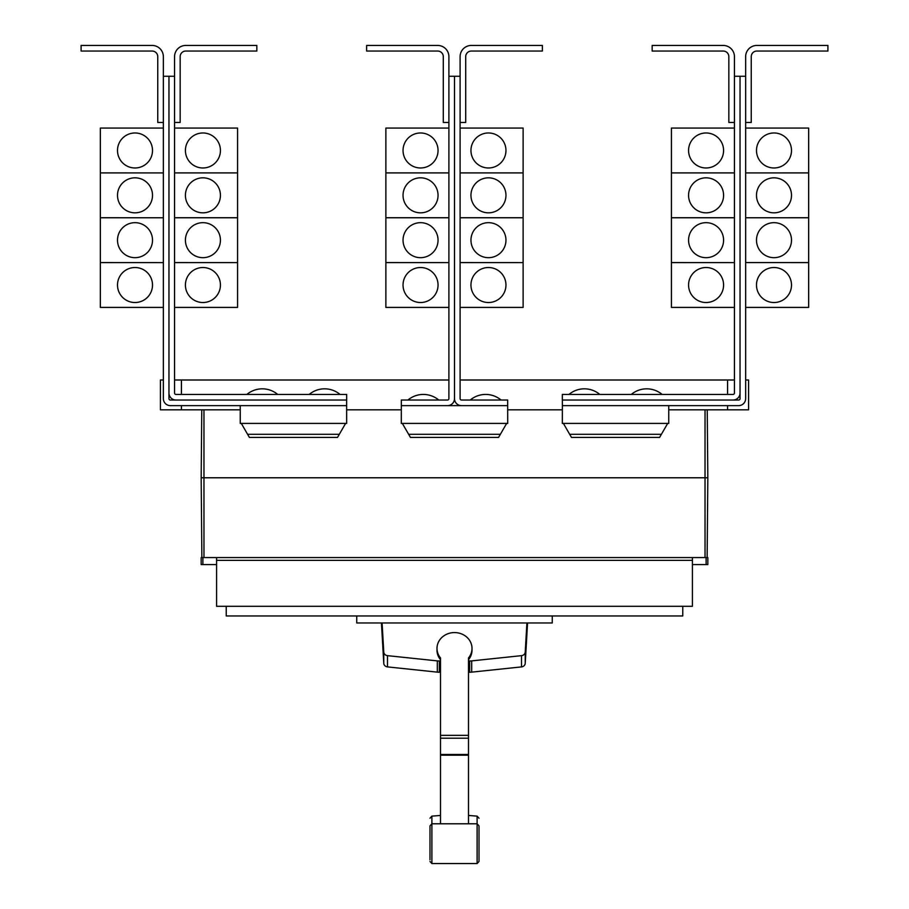 <?xml version="1.0" encoding="UTF-8"?>
<svg xmlns="http://www.w3.org/2000/svg" width="909" height="909" viewBox="0 0 909 909"><rect width="100%" height="100%" fill="white"/><g stroke="black" fill="none" stroke-linecap="round" stroke-linejoin="round"><path stroke-width="1.36" d="M429.991 851.733L429.991 853.812M479.009 853.812L479.009 851.733M479.009 827.542L479.009 861.459L479.009 825.872L477.111 823.781L477.111 816.134L479.009 818.225M429.991 859.789L429.991 825.872L429.991 859.789M468.499 659.729A17.51 15.862 180 0 0 472.01 650.208L472.01 648.435A17.51 15.862 180 0 0 454.5 632.573A17.51 15.862 180 0 0 436.99 648.435A17.51 15.862 180 0 0 440.501 657.957L440.501 823.088M468.499 823.088L468.499 657.957A17.51 15.862 180 0 0 472.01 648.435M436.99 648.435L436.99 650.208A17.51 15.862 180 0 0 440.501 659.729M381.439 622.96L383.768 663.32A4.204 3.806 0 0 0 387.484 666.899L437.309 672.137A17.782 16.123 0 0 0 439.354 672.24L440.501 672.24M440.501 660.991L439.354 660.991A17.782 16.123 180 0 1 437.309 660.888L387.484 655.65A4.204 3.806 180 0 1 383.768 652.071L382.087 622.96M468.499 672.24L469.646 672.24A17.782 16.123 0 0 0 471.691 672.137L521.516 666.899A4.204 3.806 0 0 0 525.232 663.32L527.561 622.96M526.913 622.96L525.232 652.071A4.204 3.806 180 0 1 521.516 655.65L471.691 660.888A17.782 16.123 180 0 1 469.646 660.991L468.499 660.991M552.252 615.961L552.252 622.96L356.748 622.96L356.748 615.961M734.438 56.653L734.438 76.254L740.04 76.254L740.04 393.018A6.999 6.999 0 0 1 733.029 400.028L562.33 400.028L562.33 394.426L733.029 394.426A1.398 1.398 0 0 0 734.438 393.018L734.438 56.653A11.203 11.203 0 0 0 723.234 45.45L652.162 45.45L652.162 51.052L723.234 51.052A5.602 5.602 0 0 1 728.836 56.653L728.836 122.465L734.438 122.465M688.567 285.017A17.51 17.51 0 0 1 706.077 267.519A17.51 17.51 0 0 1 723.587 285.017A17.51 17.51 0 0 1 706.077 302.527A17.51 17.51 0 0 1 688.567 285.017M734.438 217.762L671.421 217.762L671.421 307.424L734.438 307.424M688.567 240.169A17.51 17.51 0 0 1 706.077 222.671A17.51 17.51 0 0 1 723.587 240.169A17.51 17.51 0 0 1 706.077 257.679A17.51 17.51 0 0 1 688.567 240.169M688.567 195.321A17.51 17.51 0 0 1 706.077 177.823A17.51 17.51 0 0 1 723.587 195.321A17.51 17.51 0 0 1 706.077 212.831A17.51 17.51 0 0 1 688.567 195.321M734.438 172.915L671.421 172.915L671.421 217.728L734.438 217.728M688.567 150.474A17.51 17.51 0 0 1 706.077 132.975A17.51 17.51 0 0 1 723.587 150.474A17.51 17.51 0 0 1 706.077 167.983A17.51 17.51 0 0 1 688.567 150.474M734.438 128.067L671.421 128.067L671.421 172.88L734.438 172.88M599.792 394.426A23.986 23.986 0 0 0 568.977 394.426M662.104 394.426A23.986 23.986 0 0 0 631.301 394.426M174.562 56.653L174.562 76.254L168.96 76.254L168.96 393.018A6.999 6.999 0 0 0 175.971 400.028L346.67 400.028L346.67 394.426L175.971 394.426A1.398 1.398 0 0 1 174.562 393.018L174.562 56.653A11.203 11.203 0 0 1 185.766 45.45L256.838 45.45L256.838 51.052L185.766 51.052A5.602 5.602 0 0 0 180.164 56.653L180.164 122.465L174.562 122.465M220.433 285.017A17.51 17.51 0 0 1 202.923 302.527A17.51 17.51 0 0 1 185.413 285.017A17.51 17.51 0 0 1 202.923 267.519A17.51 17.51 0 0 1 220.433 285.017M174.562 307.424L237.579 307.424L237.579 217.762L174.562 217.762M220.433 240.169A17.51 17.51 0 0 1 202.923 257.679A17.51 17.51 0 0 1 185.413 240.169A17.51 17.51 0 0 1 202.923 222.671A17.51 17.51 0 0 1 220.433 240.169M220.433 195.321A17.51 17.51 0 0 1 202.923 212.831A17.51 17.51 0 0 1 185.413 195.321A17.51 17.51 0 0 1 202.923 177.823A17.51 17.51 0 0 1 220.433 195.321M174.562 217.728L237.579 217.728L237.579 172.915L174.562 172.915M220.433 150.474A17.51 17.51 0 0 1 202.923 167.983A17.51 17.51 0 0 1 185.413 150.474A17.51 17.51 0 0 1 202.923 132.975A17.51 17.51 0 0 1 220.433 150.474M174.562 172.88L237.579 172.88L237.579 128.067L174.562 128.067M277.7 394.426A23.986 23.986 0 0 0 246.896 394.426M340.023 394.426A23.986 23.986 0 0 0 309.208 394.426M740.04 76.254L745.641 76.254L745.641 56.653A11.203 11.203 0 0 1 756.845 45.45L827.906 45.45L827.906 51.052L756.845 51.052A5.602 5.602 0 0 0 751.243 56.653L751.243 122.465L745.641 122.465L745.641 128.067L808.658 128.067L808.658 172.88L745.641 172.915L808.658 172.915L808.658 217.728L745.641 217.762L808.658 217.762L808.658 262.576L745.641 262.576L808.658 262.61L808.658 307.424L745.641 307.424L745.641 379.996L748.573 379.996L748.573 409.823L668.751 409.823M791.5 285.017A17.51 17.51 0 0 1 773.991 302.527A17.51 17.51 0 0 1 756.493 285.017A17.51 17.51 0 0 1 773.991 267.519A17.51 17.51 0 0 1 791.5 285.017M791.5 240.169A17.51 17.51 0 0 1 773.991 257.679A17.51 17.51 0 0 1 756.493 240.169A17.51 17.51 0 0 1 773.991 222.671A17.51 17.51 0 0 1 791.5 240.169M791.5 195.321A17.51 17.51 0 0 1 773.991 212.831A17.51 17.51 0 0 1 756.493 195.321A17.51 17.51 0 0 1 773.991 177.823A17.51 17.51 0 0 1 791.5 195.321M791.5 150.474A17.51 17.51 0 0 1 773.991 167.983A17.51 17.51 0 0 1 756.493 150.474A17.51 17.51 0 0 1 773.991 132.975A17.51 17.51 0 0 1 791.5 150.474M671.421 262.61L734.438 262.61L671.421 262.576M448.898 56.653L448.898 76.254L454.5 76.254L454.5 398.619A6.999 6.999 0 0 1 447.501 405.63L401.323 405.63L401.323 400.028L447.501 400.028A1.398 1.398 0 0 0 448.898 398.619L448.898 56.653A11.203 11.203 0 0 0 437.695 45.45L366.622 45.45L366.622 51.052L437.695 51.052A5.602 5.602 0 0 1 443.297 56.653L443.297 122.465L448.898 122.465M403.039 285.017A17.51 17.51 0 0 1 420.537 267.519A17.51 17.51 0 0 1 438.047 285.017A17.51 17.51 0 0 1 420.537 302.527A17.51 17.51 0 0 1 403.039 285.017M448.898 217.762L385.882 217.762L385.882 307.424L448.898 307.424M403.039 240.169A17.51 17.51 0 0 1 420.537 222.671A17.51 17.51 0 0 1 438.047 240.169A17.51 17.51 0 0 1 420.537 257.679A17.51 17.51 0 0 1 403.039 240.169M403.039 195.321A17.51 17.51 0 0 1 420.537 177.823A17.51 17.51 0 0 1 438.047 195.321A17.51 17.51 0 0 1 420.537 212.831A17.51 17.51 0 0 1 403.039 195.321M448.898 172.915L385.882 172.915L385.882 217.728L448.898 217.728M403.039 150.474A17.51 17.51 0 0 1 420.537 132.975A17.51 17.51 0 0 1 438.047 150.474A17.51 17.51 0 0 1 420.537 167.983A17.51 17.51 0 0 1 403.039 150.474M448.898 128.067L385.882 128.067L385.882 172.88L448.898 172.88M454.5 398.619A6.999 6.999 0 0 0 461.499 405.63L507.677 405.63L507.677 400.028L461.499 400.028A1.398 1.398 0 0 1 460.102 398.619L460.102 56.653A11.203 11.203 0 0 1 471.305 45.45L542.378 45.45L542.378 51.052L471.305 51.052A5.602 5.602 0 0 0 465.703 56.653L465.703 122.465L460.102 122.465M505.961 285.017A17.51 17.51 0 0 1 488.463 302.527A17.51 17.51 0 0 1 470.953 285.017A17.51 17.51 0 0 1 488.463 267.519A17.51 17.51 0 0 1 505.961 285.017M460.102 307.424L523.118 307.424L523.118 217.762L460.102 217.762M505.961 240.169A17.51 17.51 0 0 1 488.463 257.679A17.51 17.51 0 0 1 470.953 240.169A17.51 17.51 0 0 1 488.463 222.671A17.51 17.51 0 0 1 505.961 240.169M505.961 195.321A17.51 17.51 0 0 1 488.463 212.831A17.51 17.51 0 0 1 470.953 195.321A17.51 17.51 0 0 1 488.463 177.823A17.51 17.51 0 0 1 505.961 195.321M460.102 217.728L523.118 217.728L523.118 172.915L460.102 172.915M505.961 150.474A17.51 17.51 0 0 1 488.463 167.983A17.51 17.51 0 0 1 470.953 150.474A17.51 17.51 0 0 1 488.463 132.975A17.51 17.51 0 0 1 505.961 150.474M460.102 172.88L523.118 172.88L523.118 128.067L460.102 128.067M174.562 262.61L237.579 262.61L174.562 262.576M168.96 76.254L163.359 76.254L163.359 56.653A11.203 11.203 0 0 0 152.155 45.45L81.094 45.45L81.094 51.052L152.155 51.052A5.602 5.602 0 0 1 157.757 56.653L157.757 122.465L163.359 122.465L163.359 128.067L100.342 128.067L100.342 172.88L163.359 172.915L100.342 172.915L100.342 217.728L163.359 217.762L100.342 217.762L100.342 307.424L163.359 307.424L163.359 379.996L160.427 379.996L160.427 409.823L240.249 409.823M117.5 285.017A17.51 17.51 0 0 1 135.009 267.519A17.51 17.51 0 0 1 152.507 285.017A17.51 17.51 0 0 1 135.009 302.527A17.51 17.51 0 0 1 117.5 285.017M117.5 240.169A17.51 17.51 0 0 1 135.009 222.671A17.51 17.51 0 0 1 152.507 240.169A17.51 17.51 0 0 1 135.009 257.679A17.51 17.51 0 0 1 117.5 240.169M117.5 195.321A17.51 17.51 0 0 1 135.009 177.823A17.51 17.51 0 0 1 152.507 195.321A17.51 17.51 0 0 1 135.009 212.831A17.51 17.51 0 0 1 117.5 195.321M117.5 150.474A17.51 17.51 0 0 1 135.009 132.975A17.51 17.51 0 0 1 152.507 150.474A17.51 17.51 0 0 1 135.009 167.983A17.51 17.51 0 0 1 117.5 150.474M682.761 606.303L682.761 615.961L226.239 615.961L226.239 606.303M385.882 262.61L448.898 262.61L385.882 262.576M438.74 400.028A23.986 23.986 0 0 0 407.936 400.028M460.102 262.61L523.118 262.61L460.102 262.576M501.064 400.028A23.986 23.986 0 0 0 470.26 400.028M100.342 262.61L163.359 262.61L100.342 262.576M241.305 423.412L249.396 437.411L337.523 437.411L345.602 423.412M402.346 423.412L410.436 437.411L498.564 437.411L506.654 423.412M563.398 423.412L571.477 437.411L659.604 437.411L667.695 423.412M745.641 56.653L745.641 398.619A6.999 6.999 0 0 1 738.631 405.63L562.364 405.63L562.364 400.028M733.029 400.028L738.631 400.028A1.398 1.398 0 0 0 740.04 398.619L740.04 393.018M460.102 56.653L460.102 76.254L454.5 76.254L454.5 379.996M175.971 400.028L170.369 400.028A1.398 1.398 0 0 1 168.96 398.619L168.96 393.018M163.359 56.653L163.359 398.619A6.999 6.999 0 0 0 170.369 405.63L346.636 405.63L346.636 400.028M723.234 51.052A5.602 5.602 0 0 1 728.836 56.653M185.766 51.052A5.602 5.602 0 0 0 180.164 56.653M216.581 564.569L201.173 564.569L201.173 557.569L216.581 557.569L216.581 606.303L692.419 606.303L692.419 560.364L216.581 560.364M692.419 560.364L692.419 557.569L707.827 557.569L707.827 564.569L692.419 564.569M216.581 557.569L692.419 557.569M401.323 405.63L401.289 423.412L507.711 423.412L507.677 405.63M447.501 405.63L461.499 405.63M240.249 405.63L240.249 423.412L346.67 423.412L346.636 405.63M562.364 405.63L562.33 423.412L668.751 423.412L668.751 405.63M756.845 51.052A5.602 5.602 0 0 0 751.243 56.653M152.155 51.052A5.602 5.602 0 0 1 157.757 56.653M202.877 557.569L202.877 564.569M706.123 557.569L706.123 564.569M707.827 477.782L707.236 409.823L707.827 477.782L707.134 557.569L707.827 477.782L201.173 477.782L201.866 557.569L201.173 477.782L201.764 409.823L201.173 477.782M448.898 379.996L181.425 379.996L181.425 394.426M181.425 405.63L181.425 409.823M181.425 379.996L174.562 379.996M734.438 379.996L727.575 379.996L727.575 394.426M727.575 405.63L727.575 409.823M727.575 379.996L460.102 379.996M346.67 409.823L401.289 409.823M507.711 409.823L562.33 409.823M471.305 51.052A5.602 5.602 0 0 0 465.703 56.653M437.695 51.052A5.602 5.602 0 0 1 443.297 56.653M429.991 818.225L431.889 816.134L431.889 863.55L429.991 861.459M431.889 863.55L477.111 863.55L477.111 823.781L431.889 823.781L429.991 825.872M440.501 735.358L468.499 735.358M440.501 738.21L468.499 738.21M440.501 754.481L468.499 754.481M440.501 755.197L468.499 755.197M387.484 655.65L387.484 666.899M383.768 652.071L383.768 663.32M437.309 660.888L437.309 672.137M439.354 660.991L439.354 672.24M469.646 660.991L469.646 672.24M471.691 660.888L471.691 672.137M521.516 655.65L521.516 666.899M525.232 652.071L525.232 663.32M339.318 434.309L247.6 434.309M500.359 434.309L408.641 434.309M661.4 434.309L569.682 434.309M705.032 409.823L705.032 557.569M203.968 409.823L203.968 557.569M477.111 863.55L479.009 861.459M431.889 816.134L440.501 815.441M468.499 815.441L477.111 816.134"/></g></svg>
